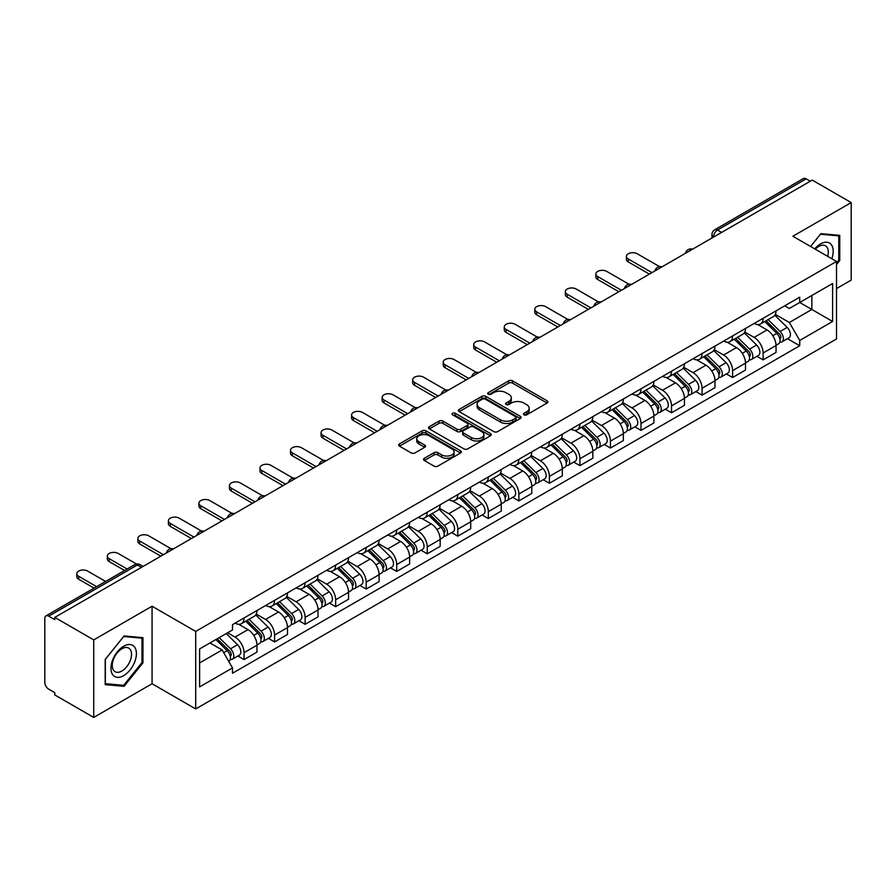 <?xml version="1.0" encoding="UTF-8"?>
<svg xmlns="http://www.w3.org/2000/svg" width="896" height="896" viewBox="0 0 896 896"><rect width="100%" height="100%" fill="white"/><g stroke="black" fill="none" stroke-linecap="round" stroke-linejoin="round"><path stroke-width="1.34" d="M523.992 414.837A1.904 1.098 0 0 0 526.691 414.837L547.098 403.043A2.722 1.568 0 0 0 547.893 401.934A2.722 1.568 0 0 0 547.098 400.826L512.523 380.867A2.722 1.568 0 0 0 508.67 380.867L488.264 392.65A1.904 1.098 0 0 0 487.704 393.422A1.904 1.098 0 0 0 488.264 394.206A1.904 1.098 0 0 0 490.952 394.206L493.595 392.672A8.691 5.018 0 0 1 505.893 392.672L508.771 394.341A8.691 5.018 0 0 1 511.314 397.891A8.691 5.018 0 0 1 508.771 401.442L506.128 402.965A1.904 1.098 0 0 0 505.568 403.738A1.904 1.098 0 0 0 506.128 404.522A1.904 1.098 0 0 0 508.816 404.522L511.459 402.998A8.691 5.018 0 0 1 523.757 402.998L526.635 404.656A8.691 5.018 0 0 1 529.189 408.206A8.691 5.018 0 0 1 526.635 411.757L523.992 413.28A1.904 1.098 0 0 0 523.443 414.053A1.904 1.098 0 0 0 523.992 414.837L523.992 413.28M424.334 458.282A2.722 1.568 0 0 0 423.539 459.39A2.722 1.568 0 0 0 424.334 460.499L434.034 466.11A2.722 1.568 0 0 0 437.875 466.11L460.555 453.018A2.722 1.568 0 0 0 461.35 451.909A2.722 1.568 0 0 0 460.555 450.8L425.97 430.83A2.722 1.568 0 0 0 422.128 430.83L399.459 443.923A2.722 1.568 0 0 0 398.664 445.032A2.722 1.568 0 0 0 399.459 446.141L411.174 452.906A2.722 1.568 0 0 0 415.016 452.906L424.715 447.306A2.722 1.568 0 0 0 425.51 446.197A2.722 1.568 0 0 0 424.715 445.088L418.902 441.728A7.269 4.2 0 0 1 416.774 438.76A7.269 4.2 0 0 1 421.266 434.885A7.269 4.2 0 0 1 429.184 435.792L451.954 448.941A7.269 4.2 0 0 1 454.082 451.909A7.269 4.2 0 0 1 449.59 455.784A7.269 4.2 0 0 1 441.672 454.877L437.875 452.682A2.722 1.568 0 0 0 434.034 452.682L424.334 458.282L424.334 460.499M195.709 631.422L152.062 606.222L93.733 639.901L54.779 617.411L812.246 180.096L851.2 202.586L792.87 236.253L836.517 261.453L195.709 631.422L195.709 708.949L836.517 338.979L836.517 261.453M493.786 431.614A2.722 1.568 0 0 0 497.627 431.614L520.296 418.522A2.722 1.568 0 0 0 521.091 417.413A2.722 1.568 0 0 0 520.296 416.304L485.722 396.334A2.722 1.568 0 0 0 481.88 396.334L459.2 409.427A2.722 1.568 0 0 0 458.405 410.536A2.722 1.568 0 0 0 459.2 411.645L493.786 431.614M453.342 415.24A1.904 1.098 0 0 1 455.269 415.509L455.269 413.258L490.426 433.552A2.722 1.568 0 0 1 491.221 434.661A2.722 1.568 0 0 1 490.426 435.77L467.757 448.862A2.722 1.568 0 0 1 463.915 448.862L429.33 428.893L439.029 423.338L439.029 421.075L429.33 426.675A2.722 1.568 0 0 0 428.534 427.784A2.722 1.568 0 0 0 429.33 428.893L429.33 426.675M439.029 423.338A2.722 1.568 0 0 1 442.87 423.338L442.87 421.075A2.722 1.568 0 0 0 439.029 421.075M442.87 421.075L456.904 429.173A2.722 1.568 0 0 0 460.746 429.173L467.174 425.454A2.722 1.568 0 0 0 467.97 424.346A2.722 1.568 0 0 0 467.174 423.237L452.581 414.803A1.904 1.098 0 0 1 452.021 414.03A1.904 1.098 0 0 1 453.197 413.011A1.904 1.098 0 0 1 455.269 413.258M93.733 639.901L93.733 717.427L54.779 694.938L54.779 692.675L48.72 689.17A5.533 3.192 -120 0 1 44.8 682.394L44.8 618.43A5.533 3.192 -120 0 1 45.942 615.899L134.613 564.704A5.533 3.192 60 0 1 137.379 564.984L48.72 616.168A5.533 3.192 -120 0 0 45.942 615.899M836.517 288.579L851.2 280.101L851.2 202.586M93.733 717.427L152.062 683.749L195.709 708.949M54.779 617.411L54.779 619.674L48.72 616.168M721.627 232.411L717.517 230.037A5.533 3.192 60 0 0 714.75 229.768L803.41 178.573A5.533 3.192 60 0 1 806.187 178.853L717.517 230.037A5.533 3.192 120 0 0 713.608 236.824L713.608 237.048M810.298 181.227L806.187 178.853M763.123 318.293A12.734 7.347 60 0 1 760.48 324.016L773.405 316.557A12.734 7.347 -120 0 0 776.037 310.834M744.789 332.013L754.118 337.4A12.734 7.347 60 0 1 763.123 352.99L776.037 345.531A12.734 7.347 -120 0 0 767.032 329.941L757.792 324.598M776.037 345.531L776.037 352.419L763.123 359.878L756.93 356.306M760.48 324.016A12.734 7.347 60 0 1 754.219 323.434M763.123 352.99L763.123 359.878M732.592 335.922A12.734 7.347 60 0 1 729.949 341.645L742.874 334.186A12.734 7.347 -120 0 0 745.506 328.462M726.398 373.934L732.592 377.507L745.506 370.048L745.506 363.16A12.734 7.347 -120 0 0 736.501 347.57L727.261 342.227M729.949 341.645A12.734 7.347 60 0 1 723.688 341.062M714.258 349.642L723.587 355.018A12.734 7.347 60 0 1 732.592 370.619L732.592 377.507M702.05 353.55A12.734 7.347 60 0 1 699.418 359.274L712.331 351.814A12.734 7.347 -120 0 0 714.974 346.091M695.856 391.563L702.05 395.136L714.974 387.677L714.974 380.789A12.734 7.347 -120 0 0 705.97 365.198L696.718 359.856M699.418 359.274A12.734 7.347 60 0 1 693.146 358.691M683.726 367.259L693.056 372.646A12.734 7.347 60 0 1 702.05 388.248L702.05 395.136M671.518 371.179A12.734 7.347 60 0 1 668.886 376.902L681.8 369.443A12.734 7.347 -120 0 0 684.443 363.72M665.325 409.192L671.518 412.765L684.443 405.306L684.443 398.418A12.734 7.347 -120 0 0 675.438 382.827L666.187 377.485M668.886 376.902A12.734 7.347 60 0 1 662.614 376.32M653.184 384.888L662.514 390.275A12.734 7.347 60 0 1 671.518 405.877L671.518 412.765M640.987 388.808A12.734 7.347 60 0 1 638.355 394.531L651.269 387.072A12.734 7.347 -120 0 0 653.901 381.349M634.794 426.821L640.987 430.394L653.901 422.934L653.901 416.046A12.734 7.347 -120 0 0 644.907 400.445L635.656 395.114M638.355 394.531A12.734 7.347 60 0 1 632.083 393.949M622.653 402.517L631.982 407.904A12.734 7.347 60 0 1 640.987 423.506L640.987 430.394M610.456 406.437A12.734 7.347 60 0 1 607.813 412.16L620.738 404.701A12.734 7.347 -120 0 0 623.37 398.978M604.262 444.45L610.456 448.022L623.37 440.563L623.37 433.675A12.734 7.347 -120 0 0 614.365 418.074L605.125 412.742M607.813 412.16A12.734 7.347 60 0 1 601.552 411.578M592.122 420.146L601.451 425.533A12.734 7.347 60 0 1 610.456 441.134L610.456 448.022M579.925 424.066A12.734 7.347 60 0 1 577.282 429.778L590.206 422.33A12.734 7.347 -120 0 0 592.838 416.606M573.731 462.078L579.925 465.651L592.838 458.192L592.838 451.304A12.734 7.347 -120 0 0 583.834 435.702L574.594 430.371M577.282 429.778A12.734 7.347 60 0 1 571.021 429.206M561.59 437.774L570.92 443.162A12.734 7.347 60 0 1 579.925 458.763L579.925 465.651M549.382 441.694A12.734 7.347 60 0 1 546.75 447.406L559.664 439.958A12.734 7.347 -120 0 0 562.307 434.235M543.189 479.707L549.382 483.28L562.307 475.821L562.307 468.933A12.734 7.347 -120 0 0 553.302 453.331L544.051 448M546.75 447.406A12.734 7.347 60 0 1 540.478 446.835M531.059 455.403L540.389 460.79A12.734 7.347 60 0 1 549.382 476.392L549.382 483.28M518.851 459.323A12.734 7.347 60 0 1 516.219 465.035L529.133 457.587A12.734 7.347 -120 0 0 531.776 451.864M512.658 497.336L518.851 500.909L531.776 493.45L531.776 486.562A12.734 7.347 -120 0 0 522.771 470.96L513.52 465.629M516.219 465.035A12.734 7.347 60 0 1 509.947 464.464M500.517 473.032L509.846 478.419A12.734 7.347 60 0 1 518.851 494.021L518.851 500.909M488.32 476.952A12.734 7.347 60 0 1 485.688 482.664L498.602 475.205A12.734 7.347 -120 0 0 501.234 469.493M482.126 514.965L488.32 518.538L501.234 511.078L501.234 504.19A12.734 7.347 -120 0 0 492.24 488.589L482.989 483.258M485.688 482.664A12.734 7.347 60 0 1 479.416 482.093M469.986 490.661L479.315 496.048A12.734 7.347 60 0 1 488.32 511.65L488.32 518.538M457.789 494.581A12.734 7.347 60 0 1 455.146 500.293L468.07 492.834A12.734 7.347 -120 0 0 470.702 487.122M451.595 532.594L457.789 536.166L470.702 528.707L470.702 521.819A12.734 7.347 -120 0 0 461.698 506.218L452.458 500.886M455.146 500.293A12.734 7.347 60 0 1 448.885 499.722M439.454 508.29L448.784 513.677A12.734 7.347 60 0 1 457.789 529.278L457.789 536.166M427.258 512.21A12.734 7.347 60 0 1 424.614 517.922L437.539 510.462A12.734 7.347 -120 0 0 440.171 504.75M421.064 550.222L427.258 553.795L440.171 546.336L440.171 539.448A12.734 7.347 -120 0 0 431.166 523.846L421.926 518.515M424.614 517.922A12.734 7.347 60 0 1 418.342 517.35M408.923 525.918L418.253 531.306A12.734 7.347 60 0 1 427.258 546.907L427.258 553.795M396.715 529.838A12.734 7.347 60 0 1 394.083 535.55L406.997 528.091A12.734 7.347 -120 0 0 409.64 522.379M390.522 567.851L396.715 571.424L409.64 563.965L409.64 557.077A12.734 7.347 -120 0 0 400.635 541.475L391.384 536.144M394.083 535.55A12.734 7.347 60 0 1 387.811 534.979M378.381 543.547L387.71 548.934A12.734 7.347 60 0 1 396.715 564.525L396.715 571.424M366.184 547.467A12.734 7.347 60 0 1 363.552 553.179L376.466 545.72A12.734 7.347 -120 0 0 379.098 540.008M359.99 585.48L366.184 589.053L379.109 581.594L379.109 574.706A12.734 7.347 -120 0 0 370.104 559.104L360.853 553.773M363.552 553.179A12.734 7.347 60 0 1 357.28 552.608M347.85 561.176L357.179 566.563A12.734 7.347 60 0 1 366.184 582.154L366.184 589.053M335.653 565.096A12.734 7.347 60 0 1 333.01 570.808L345.934 563.349A12.734 7.347 -120 0 0 348.566 557.637M329.459 603.109L335.653 606.682L348.566 599.222L348.566 592.323A12.734 7.347 -120 0 0 339.562 576.733L330.322 571.39M333.01 570.808A12.734 7.347 60 0 1 326.749 570.237M317.318 578.805L326.648 584.192A12.734 7.347 60 0 1 335.653 599.782L335.653 606.682M305.122 582.725A12.734 7.347 60 0 1 302.478 588.437L315.403 580.978A12.734 7.347 -120 0 0 318.035 575.266M298.928 620.738L305.122 624.31L318.035 616.851L318.035 609.952A12.734 7.347 -120 0 0 309.03 594.362L299.79 589.019M302.478 588.437A12.734 7.347 60 0 1 296.218 587.866M286.787 596.434L296.117 601.821A12.734 7.347 60 0 1 305.122 617.411L305.122 624.31M274.579 600.354A12.734 7.347 60 0 1 271.947 606.066L284.861 598.606A12.734 7.347 -120 0 0 287.504 592.894M268.386 638.366L274.59 641.939L287.504 634.48L287.504 627.581A12.734 7.347 -120 0 0 278.499 611.99L269.248 606.648M271.947 606.066A12.734 7.347 60 0 1 265.675 605.494M256.256 614.062L265.586 619.45A12.734 7.347 60 0 1 274.59 635.04L274.59 641.939M244.048 617.982A12.734 7.347 60 0 1 241.416 623.694L254.33 616.235A12.734 7.347 -120 0 0 256.973 610.523M237.854 655.984L244.048 659.568L256.973 652.109L256.973 645.21A12.734 7.347 -120 0 0 247.968 629.619L238.717 624.277M241.416 623.694A12.734 7.347 60 0 1 235.144 623.123M227.606 632.789L235.043 637.078A12.734 7.347 60 0 1 244.048 652.669L244.048 659.568M784.75 305.805L789.354 308.47L832.608 283.494L811.854 295.467L811.854 309.478L789.354 322.482L775.32 314.384M199.618 662.95L222.13 649.958L232.501 667.923L199.618 686.907L199.618 648.939L232.501 629.955L232.501 624.646L799.725 297.17L799.725 302.478L832.608 321.462L799.725 340.446L789.354 322.482M832.608 283.494L832.608 321.462M232.501 667.923L232.501 673.243L799.725 345.755L799.725 340.446M836.517 264.566L839.754 260.546L839.754 235.357L820.859 233.677L810.566 246.478M152.062 606.222L152.062 683.749M105.179 684.645L124.074 686.336L142.957 662.838L142.957 637.65L124.074 635.958L105.179 659.456L105.179 684.645M222.13 649.958L209.989 642.958M787.461 338.677L799.725 345.755M838.768 259.974L839.754 260.546M122.069 685.182L124.074 686.336M141.982 662.267L142.957 662.838M524.754 415.106L526.635 414.019A8.691 5.018 0 0 0 529.189 410.469L529.189 408.206M511.314 397.891L511.314 400.154A8.691 5.018 0 0 1 508.771 403.704L506.89 404.79M547.064 403.066L512.523 383.13A2.722 1.568 0 0 0 508.67 383.13L489.026 394.475M520.262 418.544L485.722 398.597A2.722 1.568 0 0 0 481.88 398.597L459.245 411.667M515.491 418.186A1.904 1.098 0 0 0 516.051 417.413A1.904 1.098 0 0 0 515.491 416.64L485.139 399.112A1.904 1.098 0 0 0 482.451 399.112L479.662 400.714A8.691 5.018 0 0 0 477.12 404.264A8.691 5.018 0 0 0 479.662 407.814L500.416 419.798A8.691 5.018 0 0 0 512.714 419.798L515.491 418.186L515.491 420.448A1.904 1.098 0 0 0 516.051 419.675L516.051 417.413M477.12 404.264L477.12 406.526A8.691 5.018 0 0 0 479.662 410.077L479.662 407.814M515.491 420.448L512.714 422.061A8.691 5.018 0 0 1 500.416 422.061L479.662 410.077M442.87 423.338L456.904 431.435A2.722 1.568 0 0 0 460.746 431.435L467.174 427.717A2.722 1.568 0 0 0 467.97 426.608L467.97 424.346M455.269 415.509L490.392 435.792M471.453 437.573A7.269 4.2 0 0 0 479.371 438.48A7.269 4.2 0 0 0 483.862 434.605A7.269 4.2 0 0 0 481.734 431.637L473.715 427.011A2.722 1.568 0 0 0 469.862 427.011L463.434 430.718A2.722 1.568 0 0 0 462.638 431.827A2.722 1.568 0 0 0 463.434 432.936L471.453 437.573L471.453 439.835A7.269 4.2 0 0 0 479.371 440.742A7.269 4.2 0 0 0 483.862 436.867L483.862 434.605M462.638 431.827L462.638 434.09A2.722 1.568 0 0 0 463.434 435.198L463.434 432.936M471.453 439.835L463.434 435.198M454.082 451.909L454.082 454.171A7.269 4.2 0 0 1 449.59 458.046A7.269 4.2 0 0 1 441.672 457.139L437.875 454.944A2.722 1.568 0 0 0 434.034 454.944L424.368 460.522M416.774 438.76L416.774 441.022A7.269 4.2 0 0 0 418.902 443.99L418.902 441.728M424.715 445.088L424.715 447.306L418.902 443.99M460.51 453.04L425.97 433.093A2.722 1.568 0 0 0 422.128 433.093L399.493 446.163M764.77 321.541L776.798 333.413A6.922 3.998 60 0 1 778.624 343.784L776.037 345.274M767.166 323.904L772.262 326.85M659.501 266.605L637.269 253.77A6.362 3.674 -0 0 0 630.336 252.974A6.362 3.674 -0 0 0 626.405 256.368A6.362 3.674 -0 0 0 628.264 258.966L651.952 272.642M766.102 320.768L779.274 333.771A3.326 1.915 60 0 1 780.147 338.744A3.326 1.915 60 0 1 779.845 338.867M768.096 319.626L780.125 331.486A6.922 3.998 60 0 1 781.95 341.858A6.922 3.998 60 0 1 779.856 342.082M774.827 315.246L787.17 327.421A6.922 3.998 60 0 1 788.995 337.792L781.95 341.858M649.398 274.109L628.264 261.912A6.362 3.674 180 0 1 626.405 259.314L626.405 256.368M734.227 339.17L746.256 351.042A6.922 3.998 60 0 1 748.082 361.413L745.506 362.902M736.635 341.533L741.731 344.478M628.97 284.234L606.738 271.398A6.362 3.674 -0 0 0 599.794 270.603A6.362 3.674 -0 0 0 595.862 273.997A6.362 3.674 -0 0 0 597.733 276.595L621.41 290.27M735.571 338.397L748.742 351.389A3.326 1.915 60 0 1 749.616 356.373A3.326 1.915 60 0 1 749.314 356.496M737.565 337.254L749.582 349.115A6.922 3.998 60 0 1 751.408 359.486A6.922 3.998 60 0 1 749.325 359.71M744.296 332.875L756.638 345.05A6.922 3.998 60 0 1 758.464 355.421L751.408 359.486M618.867 291.738L597.733 279.541A6.362 3.674 180 0 1 595.862 276.942L595.862 273.997M703.696 356.798L715.725 368.67A6.922 3.998 60 0 1 717.55 379.042L714.974 380.531M706.093 359.162L711.2 362.107M598.438 301.862L576.206 289.027A6.362 3.674 -0 0 0 569.262 288.232A6.362 3.674 -0 0 0 565.331 291.626A6.362 3.674 -0 0 0 567.202 294.224L590.878 307.899M705.029 356.026L718.2 369.018A3.326 1.915 60 0 1 719.085 374.002A3.326 1.915 60 0 1 718.782 374.125M707.022 354.872L719.051 366.744A6.922 3.998 60 0 1 720.877 377.115A6.922 3.998 60 0 1 718.794 377.339M713.754 350.504L726.096 362.678A6.922 3.998 60 0 1 727.922 373.05L720.877 377.115M588.336 309.366L567.202 297.17A6.362 3.674 180 0 1 565.331 294.571L565.331 291.626M831.813 258.742A17.987 10.382 120 0 0 831.488 244.922A17.987 10.382 120 0 0 814.71 248.864M827.691 256.357A13.619 7.862 120 0 0 827.03 247.229A13.619 7.862 120 0 0 825.496 245.806A13.619 7.862 120 0 0 815.259 249.178M810.611 246.501L820.467 234.226L838.768 235.861L838.768 260.266L836.517 263.066M837.558 235.166L838.768 235.861M134.691 647.214A17.987 10.382 120 0 0 117.32 651.874A17.987 10.382 120 0 0 112.661 674.632A17.987 10.382 120 0 0 130.043 669.973A17.987 10.382 120 0 0 134.691 647.214M130.234 649.51A13.619 7.862 120 0 0 128.71 648.099A13.619 7.862 120 0 0 116.032 654.45A13.619 7.862 120 0 0 113.557 670.264A13.619 7.862 120 0 0 115.08 671.686A13.619 7.862 120 0 0 127.758 665.325A13.619 7.862 120 0 0 130.234 649.51M123.682 685.317L105.381 683.682L105.381 659.288L123.682 636.518L141.982 638.154L141.982 662.558L123.682 685.317M140.762 637.459L141.982 638.154M673.165 374.427L685.194 386.288A6.922 3.998 60 0 1 687.019 396.67L684.432 398.16M675.562 376.79L680.658 379.736M567.907 319.491L545.664 306.656A6.362 3.674 -0 0 0 538.731 305.861A6.362 3.674 -0 0 0 534.8 309.254A6.362 3.674 -0 0 0 536.67 311.853L560.347 325.528M674.498 373.654L687.669 386.646A3.326 1.915 60 0 1 688.542 391.63A3.326 1.915 60 0 1 688.24 391.754M676.491 372.501L688.52 384.373A6.922 3.998 60 0 1 690.346 394.744A6.922 3.998 60 0 1 688.251 394.968M683.222 368.122L695.565 380.307A6.922 3.998 60 0 1 697.39 390.678L690.346 394.744M557.805 326.995L536.67 314.798A6.362 3.674 180 0 1 534.8 312.2L534.8 309.254M642.634 392.056L654.662 403.917A6.922 3.998 60 0 1 656.488 414.299L653.901 415.789M645.03 394.419L650.126 397.365M537.365 337.12L515.133 324.285A6.362 3.674 -0 0 0 508.2 323.49A6.362 3.674 -0 0 0 504.269 326.883A6.362 3.674 -0 0 0 506.128 329.482L529.816 343.157M643.966 391.283L657.138 404.275A3.326 1.915 60 0 1 658.011 409.259A3.326 1.915 60 0 1 657.709 409.382M645.96 390.13L657.989 402.002A6.922 3.998 60 0 1 659.814 412.373A6.922 3.998 60 0 1 657.72 412.597M652.691 385.75L665.034 397.936A6.922 3.998 60 0 1 666.859 408.307L659.814 412.373M527.274 344.624L506.128 332.427A6.362 3.674 180 0 1 504.269 329.829L504.269 326.883M612.102 409.685L624.131 421.546A6.922 3.998 60 0 1 625.957 431.928L623.37 433.418M614.499 412.048L619.595 414.994M506.834 354.749L484.602 341.914A6.362 3.674 -0 0 0 477.658 341.118A6.362 3.674 -0 0 0 473.738 344.512A6.362 3.674 -0 0 0 475.597 347.11L499.285 360.786M613.435 408.912L626.606 421.904A3.326 1.915 60 0 1 627.48 426.888A3.326 1.915 60 0 1 627.178 427.011M615.429 407.758L627.458 419.63A6.922 3.998 60 0 1 629.283 430.002A6.922 3.998 60 0 1 627.189 430.226M622.16 403.379L634.502 415.565A6.922 3.998 60 0 1 636.328 425.936L629.283 430.002M496.731 362.253L475.597 350.056A6.362 3.674 180 0 1 473.738 347.458L473.738 344.512M581.56 427.314L593.589 439.174A6.922 3.998 60 0 1 595.414 449.557L592.838 451.046M583.968 429.677L589.064 432.622M476.302 372.378L454.07 359.542A6.362 3.674 -0 0 0 447.126 358.747A6.362 3.674 -0 0 0 443.195 362.141A6.362 3.674 -0 0 0 445.066 364.739L468.742 378.414M582.893 426.541L596.075 439.533A3.326 1.915 60 0 1 596.949 444.517A3.326 1.915 60 0 1 596.646 444.64M584.886 425.387L596.915 437.259A6.922 3.998 60 0 1 598.741 447.63A6.922 3.998 60 0 1 596.658 447.854M591.618 421.008L603.971 433.194A6.922 3.998 60 0 1 605.797 443.565L598.741 447.63M466.2 379.882L445.066 367.685A6.362 3.674 180 0 1 443.195 365.075L443.195 362.141M551.029 444.942L563.058 456.803A6.922 3.998 60 0 1 564.883 467.186L562.307 468.675M553.426 447.306L558.533 450.251M445.771 390.006L423.539 377.171A6.362 3.674 -0 0 0 416.595 376.376A6.362 3.674 -0 0 0 412.664 379.77A6.362 3.674 -0 0 0 414.534 382.368L438.211 396.043M552.362 444.17L565.533 457.162A3.326 1.915 60 0 1 566.418 462.146A3.326 1.915 60 0 1 566.115 462.269M554.355 443.016L566.384 454.888A6.922 3.998 60 0 1 568.21 465.259A6.922 3.998 60 0 1 566.126 465.483M561.086 438.637L573.429 450.822A6.922 3.998 60 0 1 575.254 461.194L568.21 465.259M435.669 397.51L414.534 385.302A6.362 3.674 180 0 1 412.664 382.704L412.664 379.77M520.498 462.571L532.526 474.432A6.922 3.998 60 0 1 534.352 484.814L531.765 486.304M522.894 464.934L527.99 467.88M415.24 407.635L392.997 394.8A6.362 3.674 -0 0 0 386.064 394.005A6.362 3.674 -0 0 0 382.133 397.398A6.362 3.674 -0 0 0 383.992 399.997L407.68 413.672M521.83 461.798L535.002 474.79A3.326 1.915 60 0 1 535.875 479.774A3.326 1.915 60 0 1 535.573 479.898M523.824 460.645L535.853 472.517A6.922 3.998 60 0 1 537.678 482.888A6.922 3.998 60 0 1 535.584 483.112M530.555 456.266L542.898 468.451A6.922 3.998 60 0 1 544.723 478.822L537.678 482.888M405.138 415.139L383.992 402.931A6.362 3.674 180 0 1 382.133 400.333L382.133 397.398M489.966 480.2L501.995 492.061A6.922 3.998 60 0 1 503.821 502.443L501.234 503.933M492.363 482.563L497.459 485.509M384.698 425.264L362.466 412.429A6.362 3.674 -0 0 0 355.533 411.634A6.362 3.674 -0 0 0 351.602 415.027A6.362 3.674 -0 0 0 353.461 417.626L377.149 431.301M491.299 479.427L504.47 492.419A3.326 1.915 60 0 1 505.344 497.403A3.326 1.915 60 0 1 505.042 497.526M493.293 478.274L505.322 490.146A6.922 3.998 60 0 1 507.147 500.517A6.922 3.998 60 0 1 505.053 500.741M500.024 473.894L512.366 486.08A6.922 3.998 60 0 1 514.192 496.451L507.147 500.517M374.606 432.768L353.461 420.56A6.362 3.674 180 0 1 351.602 417.962L351.602 415.027M459.435 497.829L471.453 509.69A6.922 3.998 60 0 1 473.278 520.072L470.702 521.562M461.832 500.192L466.928 503.138M354.166 442.893L331.934 430.058A6.362 3.674 -0 0 0 324.99 429.262A6.362 3.674 -0 0 0 321.07 432.656A6.362 3.674 -0 0 0 322.93 435.254L346.618 448.93M460.768 497.056L473.939 510.048A3.326 1.915 60 0 1 474.813 515.032A3.326 1.915 60 0 1 474.51 515.155M462.762 495.902L474.79 507.774A6.922 3.998 60 0 1 476.616 518.146A6.922 3.998 60 0 1 474.522 518.37M469.493 491.523L481.835 503.698A6.922 3.998 60 0 1 483.661 514.08L476.616 518.146M344.064 450.397L322.93 438.189A6.362 3.674 180 0 1 321.07 435.59L321.07 432.656M428.893 515.458L440.922 527.318A6.922 3.998 60 0 1 442.747 537.701L440.171 539.19M431.29 517.821L436.397 520.766M323.635 460.522L301.403 447.686A6.362 3.674 -0 0 0 294.459 446.891A6.362 3.674 -0 0 0 290.528 450.285A6.362 3.674 -0 0 0 292.398 452.883L316.075 466.558M430.226 514.685L443.397 527.677A3.326 1.915 60 0 1 444.282 532.661A3.326 1.915 60 0 1 443.979 532.784M432.219 513.531L444.248 525.403A6.922 3.998 60 0 1 446.074 535.774A6.922 3.998 60 0 1 443.99 535.998M438.95 509.152L451.293 521.326A6.922 3.998 60 0 1 453.118 531.709L446.074 535.774M313.533 468.026L292.398 455.818A6.362 3.674 180 0 1 290.528 453.219L290.528 450.285M398.362 533.086L410.39 544.947A6.922 3.998 60 0 1 412.216 555.33L409.64 556.819M400.758 535.45L405.866 538.395M293.104 478.15L270.861 465.315A6.362 3.674 -0 0 0 263.928 464.52A6.362 3.674 -0 0 0 259.997 467.914A6.362 3.674 -0 0 0 261.867 470.512L285.544 484.187M399.694 532.314L412.866 545.306A3.326 1.915 60 0 1 413.739 550.29A3.326 1.915 60 0 1 413.437 550.402M401.688 531.16L413.717 543.032A6.922 3.998 60 0 1 415.542 553.403A6.922 3.998 60 0 1 413.459 553.627M408.419 526.781L420.762 538.955A6.922 3.998 60 0 1 422.587 549.338L415.542 553.403M283.002 485.654L261.867 473.446A6.362 3.674 180 0 1 259.997 470.848L259.997 467.914M367.83 550.715L379.859 562.576A6.922 3.998 60 0 1 381.685 572.947L379.098 574.448M370.227 553.078L375.323 556.024M262.562 495.779L240.33 482.944A6.362 3.674 -0 0 0 233.397 482.149A6.362 3.674 -0 0 0 229.466 485.542A6.362 3.674 -0 0 0 231.325 488.141L255.013 501.816M369.163 549.942L382.334 562.934A3.326 1.915 60 0 1 383.208 567.918A3.326 1.915 60 0 1 382.906 568.03M371.157 548.789L383.186 560.661A6.922 3.998 60 0 1 385.011 571.032A6.922 3.998 60 0 1 382.917 571.256M377.888 544.41L390.23 556.584A6.922 3.998 60 0 1 392.056 566.966L385.011 571.032M252.47 503.283L231.325 491.075A6.362 3.674 180 0 1 229.466 488.477L229.466 485.542M337.299 568.344L349.328 580.205A6.922 3.998 60 0 1 351.154 590.576L348.566 592.077M339.696 570.707L344.792 573.653M232.03 513.408L209.798 500.573A6.362 3.674 -0 0 0 202.866 499.778A6.362 3.674 -0 0 0 198.934 503.171A6.362 3.674 -0 0 0 200.794 505.77L224.482 519.445M338.632 567.571L351.803 580.563A3.326 1.915 60 0 1 352.677 585.547A3.326 1.915 60 0 1 352.374 585.659M340.626 566.418L352.654 578.29A6.922 3.998 60 0 1 354.48 588.661A6.922 3.998 60 0 1 352.386 588.885M347.357 562.038L359.699 574.213A6.922 3.998 60 0 1 361.525 584.595L354.48 588.661M221.928 520.912L200.794 508.704A6.362 3.674 180 0 1 198.934 506.106L198.934 503.171M306.757 585.973L318.786 597.834A6.922 3.998 60 0 1 320.611 608.205L318.035 609.706M309.165 588.336L314.261 591.282M201.499 531.037L179.267 518.202A6.362 3.674 -0 0 0 172.323 517.406A6.362 3.674 -0 0 0 168.392 520.8A6.362 3.674 -0 0 0 170.262 523.398L193.939 537.074M308.101 585.2L321.272 598.192A3.326 1.915 60 0 1 322.146 603.176A3.326 1.915 60 0 1 321.843 603.288M310.094 584.046L322.112 595.918A6.922 3.998 60 0 1 323.938 606.29A6.922 3.998 60 0 1 321.854 606.514M316.826 579.667L329.168 591.842A6.922 3.998 60 0 1 330.994 602.224L323.938 606.29M191.397 538.541L170.262 526.333A6.362 3.674 180 0 1 168.392 523.734L168.392 520.8M276.226 603.602L288.254 615.462A6.922 3.998 60 0 1 290.08 625.834L287.504 627.323M278.622 605.965L283.73 608.91M170.968 548.666L148.736 535.83A6.362 3.674 -0 0 0 141.792 535.035A6.362 3.674 -0 0 0 137.861 538.429A6.362 3.674 -0 0 0 139.731 541.027L163.408 554.702M277.558 602.829L290.73 615.821A3.326 1.915 60 0 1 291.614 620.805A3.326 1.915 60 0 1 291.312 620.917M279.552 601.675L291.581 613.547A6.922 3.998 60 0 1 293.406 623.918A6.922 3.998 60 0 1 291.323 624.142M286.283 597.296L298.626 609.47A6.922 3.998 60 0 1 300.451 619.853L293.406 623.918M160.866 556.17L139.731 543.962A6.362 3.674 180 0 1 137.861 541.363L137.861 538.429M245.694 621.219L257.723 633.091A6.922 3.998 60 0 1 259.549 643.462L256.962 644.952M248.091 623.594L253.187 626.539M136.517 564.032L118.194 553.459A6.362 3.674 -0 0 0 111.261 552.664A6.362 3.674 -0 0 0 107.33 556.058A6.362 3.674 -0 0 0 109.2 558.656L127.142 569.016M247.027 620.458L260.198 633.45A3.326 1.915 60 0 1 261.072 638.434A3.326 1.915 60 0 1 260.77 638.546M249.021 619.304L261.05 631.165A6.922 3.998 60 0 1 262.875 641.547A6.922 3.998 60 0 1 260.781 641.771M255.752 614.925L268.094 627.099A6.922 3.998 60 0 1 269.92 637.482L262.875 641.547M124.6 570.483L109.2 561.59A6.362 3.674 180 0 1 107.33 558.992L107.33 556.058M215.88 639.554L227.192 650.72A6.922 3.998 60 0 1 229.018 661.091L228.67 661.293M217.56 641.222L222.656 644.168M105.616 581.448L87.662 571.088A6.362 3.674 -0 0 0 80.73 570.293A6.362 3.674 -0 0 0 76.798 573.686A6.362 3.674 -0 0 0 78.658 576.285L96.611 586.645M217.213 638.792L229.667 651.078A3.326 1.915 60 0 1 230.541 656.062A3.326 1.915 60 0 1 230.238 656.174M219.206 637.638L230.518 648.794A6.922 3.998 60 0 1 232.344 659.176A6.922 3.998 60 0 1 230.25 659.4M226.251 633.573L237.563 644.728A6.922 3.998 60 0 1 239.389 655.11L232.344 659.176M94.069 588.112L78.658 579.219A6.362 3.674 180 0 1 76.798 576.621L76.798 573.686M713.798 236.936L713.608 236.824A5.533 3.192 0 0 1 711.984 234.562L711.984 237.989M274.59 635.04L287.504 627.581M305.122 617.411L318.035 609.952M335.653 599.782L348.566 592.323M366.184 582.154L379.109 574.706M396.715 564.525L409.64 557.077M427.258 546.907L440.171 539.448M457.789 529.278L470.702 521.819M488.32 511.65L501.234 504.19M518.851 494.021L531.776 486.562M549.382 476.392L562.307 468.933M579.925 458.763L592.838 451.304M610.456 441.134L623.37 433.675M640.987 423.506L653.901 416.046M671.518 405.877L684.443 398.418M702.05 388.248L714.974 380.789M732.592 370.619L745.506 363.16M244.048 652.669L256.973 645.21M235.043 637.078L247.968 629.619M265.586 619.45L278.499 611.99M296.117 601.821L309.03 594.362M326.648 584.192L339.562 576.733M357.179 566.563L370.104 559.104M387.71 548.934L400.635 541.475M418.253 531.306L431.166 523.846M448.784 513.677L461.698 506.218M479.315 496.048L492.24 488.589M509.846 478.419L522.771 470.96M540.389 460.79L553.302 453.331M570.92 443.162L583.834 435.702M601.451 425.533L614.365 418.074M631.982 407.904L644.907 400.445M662.514 390.275L675.438 382.827M693.056 372.646L705.97 365.198M723.587 355.018L736.501 347.57M754.118 337.4L767.032 329.941M692.126 249.446A5.533 3.192 120 0 0 689.674 250.858M661.584 267.075A5.533 3.192 120 0 0 659.142 268.486M631.053 284.704A5.533 3.192 120 0 0 628.611 286.115M600.522 302.333A5.533 3.192 120 0 0 598.08 303.744M569.99 319.962A5.533 3.192 120 0 0 567.538 321.373M539.448 337.59A5.533 3.192 120 0 0 537.006 339.002M508.917 355.219A5.533 3.192 120 0 0 506.475 356.63M478.386 372.848A5.533 3.192 120 0 0 475.944 374.259M447.854 390.477A5.533 3.192 120 0 0 445.413 391.888M417.323 408.106A5.533 3.192 120 0 0 414.87 409.517M386.781 425.734A5.533 3.192 120 0 0 384.339 427.146M356.25 443.363A5.533 3.192 120 0 0 353.808 444.774M325.718 460.992A5.533 3.192 120 0 0 323.277 462.403M295.187 478.621A5.533 3.192 120 0 0 292.734 480.032M264.656 496.25A5.533 3.192 120 0 0 262.203 497.661M234.114 513.878A5.533 3.192 120 0 0 231.672 515.29M203.582 531.507A5.533 3.192 120 0 0 201.141 532.918M173.051 549.136A5.533 3.192 120 0 0 170.61 550.547M141.49 567.358L137.379 564.984A5.533 3.192 120 0 1 140.146 564.704A5.533 5.533 0 0 0 134.613 564.704M526.635 414.019L526.635 411.757M506.128 404.522L506.128 402.965M508.771 403.704L508.771 401.442M488.264 394.206L488.264 392.65M508.67 383.13L508.67 380.867M512.523 383.13L512.523 380.867M547.098 403.043L547.098 400.826M459.2 411.645L459.2 409.427M481.88 398.597L481.88 396.334M485.722 398.597L485.722 396.334M520.296 418.522L520.296 416.304M500.416 422.061L500.416 419.798M512.714 422.061L512.714 419.798M456.904 431.435L456.904 429.173M460.746 431.435L460.746 429.173M467.174 427.717L467.174 425.454M490.426 435.77L490.426 433.552M434.034 454.944L434.034 452.682M437.875 454.944L437.875 452.682M441.672 457.139L441.672 454.877M399.459 446.141L399.459 443.923M422.128 433.093L422.128 430.83M425.97 433.093L425.97 430.83M460.555 453.018L460.555 450.8M776.798 333.413L772.822 335.698M780.83 337.221L779.587 337.949M787.17 327.421L780.125 331.486M628.264 261.912L628.264 258.966M746.256 351.042L742.291 353.326M750.299 354.85L749.056 355.578M756.638 345.05L749.582 349.115M597.733 279.541L597.733 276.595M715.725 368.67L711.749 370.955M719.768 372.478L718.525 373.206M726.096 362.678L719.051 366.744M567.202 297.17L567.202 294.224M685.194 386.288L681.218 388.584M689.237 390.107L687.982 390.835M695.565 380.307L688.52 384.373M536.67 314.798L536.67 311.853M654.662 403.917L650.686 406.213M658.706 407.736L657.451 408.464M665.034 397.936L657.989 402.002M506.128 332.427L506.128 329.482M624.131 421.546L620.155 423.842M628.163 425.365L626.92 426.093M634.502 415.565L627.458 419.63M475.597 350.056L475.597 347.11M593.589 439.174L589.613 441.47M597.632 442.994L596.389 443.71M603.971 433.194L596.915 437.259M445.066 367.685L445.066 364.739M563.058 456.803L559.082 459.099M567.101 460.622L565.858 461.339M573.429 450.822L566.384 454.888M414.534 385.302L414.534 382.368M532.526 474.432L528.55 476.728M536.57 478.251L535.315 478.968M542.898 468.451L535.853 472.517M383.992 402.931L383.992 399.997M501.995 492.061L498.019 494.357M506.038 495.88L504.784 496.597M512.366 486.08L505.322 490.146M353.461 420.56L353.461 417.626M471.453 509.69L467.488 511.986M475.496 513.509L474.253 514.226M481.835 503.698L474.79 507.774M322.93 438.189L322.93 435.254M440.922 527.318L436.946 529.614M444.965 531.138L443.722 531.854M451.293 521.326L444.248 525.403M292.398 455.818L292.398 452.883M410.39 544.947L406.414 547.243M414.434 548.766L413.19 549.483M420.762 538.955L413.717 543.032M261.867 473.446L261.867 470.512M379.859 562.576L375.883 564.872M383.902 566.395L382.648 567.112M390.23 556.584L383.186 560.661M231.325 491.075L231.325 488.141M349.328 580.205L345.352 582.501M353.36 584.024L352.117 584.741M359.699 574.213L352.654 578.29M200.794 508.704L200.794 505.77M318.786 597.834L314.821 600.13M322.829 601.653L321.586 602.37M329.168 591.842L322.112 595.918M170.262 526.333L170.262 523.398M288.254 615.462L284.278 617.758M292.298 619.282L291.054 619.998M298.626 609.47L291.581 613.547M139.731 543.962L139.731 541.027M257.723 633.091L253.747 635.387M261.766 636.91L260.512 637.627M268.094 627.099L261.05 631.165M109.2 561.59L109.2 558.656M227.192 650.72L223.72 652.725M231.235 654.539L229.981 655.256M237.563 644.728L230.518 648.794M78.658 579.219L78.658 576.285M692.586 249.178A5.533 5.533 0 0 0 685.485 253.277M662.054 266.806A5.533 5.533 0 0 0 654.954 270.906M631.523 284.435A5.533 5.533 0 0 0 624.422 288.534M600.992 302.064A5.533 5.533 0 0 0 593.891 306.163M570.461 319.693A5.533 5.533 0 0 0 563.349 323.792M539.918 337.322A5.533 5.533 0 0 0 532.818 341.421M509.387 354.95A5.533 5.533 0 0 0 502.286 359.05M478.856 372.579A5.533 5.533 0 0 0 471.755 376.678M448.325 390.208A5.533 5.533 0 0 0 441.224 394.307M417.794 407.837A5.533 5.533 0 0 0 410.682 411.936M387.251 425.466A5.533 5.533 0 0 0 380.15 429.565M356.72 443.094A5.533 5.533 0 0 0 349.619 447.194M326.189 460.723A5.533 5.533 0 0 0 319.088 464.822M295.658 478.352A5.533 5.533 0 0 0 288.546 482.451M265.115 495.981A5.533 5.533 0 0 0 258.014 500.08M234.584 513.61A5.533 5.533 0 0 0 227.483 517.709M204.053 531.238A5.533 5.533 0 0 0 196.952 535.338M173.522 548.867A5.533 5.533 0 0 0 166.421 552.966M143.114 566.418L140.146 564.704M714.75 229.768A5.533 5.533 0 0 0 711.984 234.562"/></g></svg>
